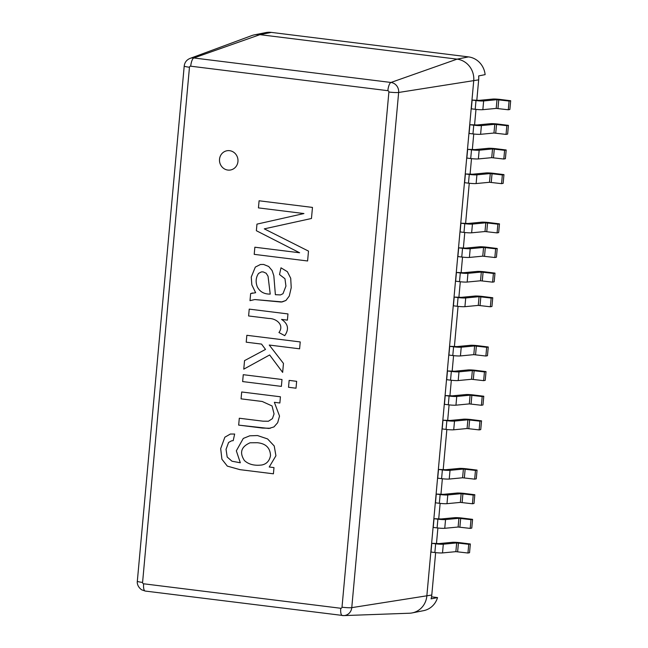 <?xml version="1.0" encoding="UTF-8"?>
<svg xmlns="http://www.w3.org/2000/svg" width="648" height="648" viewBox="0 0 648 648"><rect width="100%" height="100%" fill="white"/><g stroke="black" fill="none" stroke-linecap="round" stroke-linejoin="round"><path stroke-width="0.97" d="M273.416 473.81L239.938 469.646L227.318 466.115L221.908 459.238L220.685 448.602L224.848 437.206L230.372 434.03L234.657 434.039L233.191 440.664L231.579 440.818L228.574 442.471L226.047 449.307L227.173 457.018L231.968 461.206L240.311 462.769L236.334 450.814L243.284 438.437L249.731 435.812L257.523 435.553L267.567 438.923L274.226 445.986L275.926 455.771L269.22 467.005L273.983 467.597L273.416 473.81L239.946 469.646L227.327 466.115L221.916 459.238L220.685 448.602L224.856 437.206L230.38 434.03L234.665 434.039M281.378 386.386L242.636 381.575L243.259 374.69L282.002 379.501L281.378 386.386L242.636 381.575L243.267 374.69M246.216 342.185L246.848 335.3L300.226 341.933L299.603 348.818L269.252 345.044L283.468 363.423L282.649 372.398L269.641 354.966L243.761 369.158L244.539 360.628L265.51 349.426L261.533 344.088L246.216 342.185L246.848 335.3M255.652 292.702L251.837 284.853L251.254 277.061L255.32 267.089L260.415 264.497L263.615 264.449L268.677 266.474L272.12 270.532L273.837 275.781L275.384 294.694L280.495 294.913L282.982 293.714L285.946 286.1L284.958 278.713L279.515 274.558L280.989 267.818L287.364 271.674L290.717 278.259L291.227 287.704L289.275 296.047L285.93 300.469L282.22 301.919L254.777 299.554L250.006 300.664L250.646 293.552L255.644 292.702L251.829 284.853L251.246 277.061L255.32 267.089L260.407 264.497L263.606 264.449L268.669 266.474L272.111 270.54L273.829 275.781L275.376 294.702L280.487 294.913L282.982 293.714L285.938 286.1L284.958 278.713L279.507 274.558L280.989 267.818L287.356 271.674L290.709 278.259L291.219 287.704L289.275 296.047L285.922 300.469L281.289 302.057L254.769 299.554L249.998 300.664L250.646 293.552L252.639 292.969M299.619 252.769L256.365 230.712L256.964 224.127L303.936 213.548L258.447 207.895L259.087 200.783L312.474 207.417L311.461 218.489L264.295 228.857L308.497 251.108L307.598 260.982L254.21 254.356L254.858 247.212L299.611 252.769L256.365 230.712L256.964 224.127L303.936 213.548L258.439 207.895L259.095 200.783M248.605 315.965L249.229 309.12L287.971 313.932L287.404 320.136L281.54 319.407C288.174 323.773 289.243 329.184 284.731 335.656L278.948 332.521C284.683 324.81 276.016 318.322 268.863 318.476L248.605 315.965L249.237 309.112M296.023 388.209L288.522 387.277L289.146 380.392L296.646 381.324L296.014 388.209L288.522 387.277L289.154 380.392M270.329 428.263L262.489 428.077L238.675 425.112L239.306 418.235L262.902 421.168L268.426 421.24L272.403 418.64L274.055 413.926L272.055 405.956L262.254 401.485L241.064 398.852L241.688 391.975L280.43 396.787L279.863 402.999L274.355 402.311L279.531 416.081L277.676 422.699L273.95 426.927L268.88 428.458L238.666 425.12L239.298 418.235L262.894 421.168L268.418 421.24L272.403 418.64L274.055 413.926L272.047 405.956L262.246 401.485L241.064 398.86L241.696 391.975M230.631 169.97A9.785 9.234 78.8 0 1 227.861 170.068A9.785 9.234 78.8 0 1 219.494 160.704A9.785 9.234 78.8 0 1 226.832 150.782A9.785 9.234 78.8 0 1 237.792 158.582A9.785 9.234 78.8 0 1 230.631 169.97A9.785 9.234 78.8 0 1 227.853 170.068A9.785 9.234 78.8 0 1 219.502 160.704A9.785 9.234 78.8 0 1 226.841 150.782M434.03 518.7L433.237 527.432L437.1 527.909L437.894 519.186L434.03 518.7L441.248 518.959L454.613 517.687A6.359 0.624 5.2 0 1 462.259 518.076L472.578 519.356L471.776 528.08L470.197 528.395L458.112 527.027L444.755 528.298A6.359 0.624 -174.8 0 1 437.1 527.909M472.125 100.084L471.331 108.815L475.203 109.293L475.997 100.57L472.125 100.084L479.342 100.343L492.707 99.071A6.359 0.624 5.2 0 1 500.353 99.46L510.673 100.74L509.879 109.463L508.291 109.779L496.206 108.41L482.849 109.682A6.359 0.624 -174.8 0 1 475.203 109.293M467.645 149.34L466.852 158.063L470.715 158.541L471.509 149.818L467.645 149.34L474.863 149.591L488.228 148.319A6.359 0.624 5.2 0 1 495.874 148.708L506.193 149.988L505.391 158.711L503.812 159.027L491.727 157.658L478.37 158.93A6.359 0.624 -174.8 0 1 470.715 158.541M460.922 223.212L460.129 231.935L463.992 232.413L464.786 223.69L460.922 223.212L468.14 223.471L481.505 222.191A6.359 0.624 5.2 0 1 489.151 222.58L499.47 223.86L498.668 232.591L497.089 232.899L485.004 231.53L471.647 232.81A6.359 0.624 -174.8 0 1 463.992 232.413M456.435 272.46L455.641 281.183L459.513 281.661L460.307 272.938L456.435 272.46L463.66 272.719L477.017 271.439A6.359 0.624 5.2 0 1 484.664 271.828L494.983 273.116L494.189 281.839L492.601 282.147L480.524 280.778L467.159 282.058A6.359 0.624 -174.8 0 1 459.513 281.661M490.366 306.779L478.281 305.402L464.924 306.682A6.359 0.624 5.2 0 1 457.269 306.285L453.406 305.807L454.199 297.084L461.416 297.343L474.781 296.063A6.359 0.624 -174.8 0 1 482.428 296.452L492.747 297.74L491.945 306.464L490.366 306.779L491.16 298.048L492.747 297.74M485.879 356.027L473.801 354.65L460.436 355.93A6.359 0.624 5.2 0 1 452.79 355.541L448.918 355.055L449.712 346.332L456.937 346.591L470.294 345.311A6.359 0.624 -174.8 0 1 477.94 345.7L488.26 346.988L487.466 355.712L485.879 356.027L486.672 347.296L488.26 346.988M483.643 380.651L471.558 379.274L458.201 380.554A6.359 0.624 5.2 0 1 450.546 380.165L446.683 379.679L447.476 370.956L454.694 371.215L468.059 369.935A6.359 0.624 -174.8 0 1 475.705 370.332L486.024 371.612L485.222 380.336L483.643 380.651L484.437 371.92L486.024 371.612M442.989 420.204L442.195 428.927L446.067 429.413L446.861 420.69L442.989 420.204L450.214 420.463L463.571 419.183A6.359 0.624 5.2 0 1 471.218 419.58L481.537 420.86L480.743 429.584L479.156 429.899L467.078 428.522L453.713 429.802A6.359 0.624 -174.8 0 1 446.067 429.413M474.676 479.147L462.591 477.779L449.234 479.05A6.359 0.624 5.2 0 1 441.588 478.661L437.716 478.175L438.51 469.452L445.727 469.711L459.092 468.431A6.359 0.624 -174.8 0 1 466.738 468.828L477.058 470.108L476.264 478.832L474.676 479.147L475.47 470.424L477.058 470.108M431.536 596.832L437.53 597.577L431.058 598.857A19.561 18.468 -101.2 0 0 431.787 595.026L435.642 552.623M436.485 543.397L437.886 527.999M438.728 518.773L440.13 503.375M440.964 494.149L442.365 478.75M443.208 469.525L446.853 429.503M447.687 420.277L449.088 404.879M449.931 395.653L451.332 380.255M452.174 371.029L453.576 355.631M454.41 346.405L458.055 306.382M458.897 297.157L460.299 281.759M461.133 272.533L462.534 257.135M463.377 247.909L464.778 232.511M465.62 223.285L469.257 183.254M470.1 174.037L471.501 158.63M472.343 149.413L473.745 134.006M474.579 124.789L475.98 109.382M476.823 100.157L478.67 79.85A19.561 18.468 -101.2 0 0 478.653 75.921L485.125 74.642A19.561 18.468 -101.2 0 0 468.48 56.894L271.358 32.4A19.561 18.468 -101.2 0 0 265.801 32.594L254.381 34.854A19.561 18.468 -101.2 0 0 251.716 35.608L190.034 58.409A9.032 8.529 78.8 0 1 193.833 57.972L259.937 34.66A19.561 18.468 -101.2 0 0 254.381 34.854M190.723 66.193L387.852 90.688A1.215 1.15 78.8 0 1 388.889 92.032L342.006 607.208A1.215 1.15 78.8 0 1 340.751 608.27L143.621 583.783A1.215 1.15 78.8 0 1 142.584 582.431L189.467 67.254A1.215 1.15 78.8 0 1 190.723 66.193A7.825 2.47 -82.9 0 1 193.833 57.972L390.963 82.466A9.032 8.529 78.8 0 1 398.65 92.47L351.767 607.646A9.032 8.529 78.8 0 1 343.74 615.6L409.455 613.227A19.561 18.468 -101.2 0 0 412.209 612.903A19.561 18.468 -101.2 0 0 426.838 595.998L473.72 80.83A19.561 18.468 -101.2 0 0 457.067 59.146L259.937 34.66L271.358 32.4M445.233 395.58L444.439 404.303L448.311 404.789L449.105 396.058L445.233 395.58L452.45 395.839L465.815 394.559A6.359 0.624 5.2 0 1 473.461 394.956L483.781 396.236L482.987 404.959L481.399 405.275L469.314 403.898L455.957 405.178A6.359 0.624 -174.8 0 1 448.311 404.789M458.679 247.836L457.885 256.559L461.757 257.037L462.55 248.314L458.679 247.836L465.896 248.095L479.261 246.815A6.359 0.624 5.2 0 1 486.907 247.204L497.227 248.492L496.433 257.216L494.845 257.523L482.76 256.154L469.403 257.434A6.359 0.624 -174.8 0 1 461.757 257.037M465.402 173.964L464.608 182.687L468.48 183.165L469.274 174.442L465.402 173.964L472.619 174.215L485.984 172.943A6.359 0.624 5.2 0 1 493.63 173.332L503.95 174.612L503.156 183.344L501.568 183.651L489.483 182.282L476.126 183.554A6.359 0.624 -174.8 0 1 468.48 183.165M469.881 124.716L469.087 133.439L472.959 133.917L473.753 125.194L469.881 124.716L477.106 124.967L490.463 123.695A6.359 0.624 5.2 0 1 498.11 124.084L508.429 125.364L507.635 134.087L506.048 134.403L493.97 133.034L480.605 134.306A6.359 0.624 -174.8 0 1 472.959 133.917M436.266 494.076L435.472 502.808L439.344 503.285L440.138 494.562L436.266 494.076L443.491 494.335L456.848 493.063A6.359 0.624 5.2 0 1 464.495 493.452L474.814 494.732L474.02 503.455L472.433 503.771L460.355 502.403L446.99 503.674A6.359 0.624 -174.8 0 1 439.344 503.285M431.787 543.324L430.993 552.056L434.865 552.533L435.659 543.81L431.787 543.324L439.004 543.583L452.369 542.311A6.359 0.624 5.2 0 1 460.015 542.7L470.335 543.98L469.541 552.704L467.953 553.019L455.868 551.65L442.511 552.922A6.359 0.624 -174.8 0 1 434.865 552.533M412.209 612.903L423.63 610.651A19.561 18.468 -101.2 0 0 437.53 597.577M438.51 469.452L442.382 469.938A6.359 0.624 5.2 0 0 450.028 470.327L463.385 469.047L475.47 470.424M479.156 429.899L479.949 421.176L467.872 419.799L454.507 421.079A6.359 0.624 -174.8 0 1 446.861 420.69M479.949 421.176L481.537 420.86M481.399 405.275L482.193 396.552L470.108 395.175L456.751 396.454A6.359 0.624 -174.8 0 1 449.105 396.058M482.193 396.552L483.781 396.236M447.476 370.956L451.34 371.434A6.359 0.624 5.2 0 0 458.995 371.831L472.351 370.551L484.437 371.92M449.712 346.332L453.584 346.81A6.359 0.624 5.2 0 0 461.23 347.207L474.595 345.927L486.672 347.296M454.199 297.084L458.063 297.562A6.359 0.624 5.2 0 0 465.718 297.959L479.075 296.679L491.16 298.048M492.601 282.147L493.395 273.424L481.318 272.055L467.953 273.334A6.359 0.624 -174.8 0 1 460.307 272.938M493.395 273.424L494.983 273.116M494.845 257.523L495.639 248.8L483.554 247.431L470.197 248.702A6.359 0.624 -174.8 0 1 462.55 248.314M495.639 248.8L497.227 248.492M497.089 232.899L497.883 224.176L485.798 222.807L472.441 224.078A6.359 0.624 -174.8 0 1 464.786 223.69M497.883 224.176L499.47 223.86M501.568 183.651L502.362 174.928L490.277 173.559L476.92 174.83A6.359 0.624 -174.8 0 1 469.274 174.442M502.362 174.928L503.95 174.612M503.812 159.027L504.606 150.304L492.52 148.935L479.164 150.206A6.359 0.624 -174.8 0 1 471.509 149.818M504.606 150.304L506.193 149.988M506.048 134.403L506.841 125.68L494.764 124.311L481.399 125.582A6.359 0.624 -174.8 0 1 473.753 125.194M506.841 125.68L508.429 125.364M508.291 109.779L509.085 101.056L497 99.679L483.643 100.958A6.359 0.624 -174.8 0 1 475.997 100.57M509.085 101.056L510.673 100.74M472.433 503.771L473.226 495.048L461.149 493.671L447.784 494.95A6.359 0.624 -174.8 0 1 440.138 494.562M473.226 495.048L474.814 494.732M470.197 528.395L470.991 519.672L458.906 518.295L445.549 519.575A6.359 0.624 -174.8 0 1 437.894 519.186M470.991 519.672L472.578 519.356M467.953 553.019L468.747 544.296L456.662 542.919L443.305 544.199A6.359 0.624 -174.8 0 1 435.659 543.81M468.747 544.296L470.335 543.98M265.21 228.679L264.295 228.857M307.606 260.982L254.21 254.356L254.867 247.204M258.552 273.432C255.879 277.376 255.434 281.799 257.232 286.691C259.751 291.738 264.076 294.2 270.216 294.095L268.037 276.234L266.15 273.237L263.112 271.877L261.314 271.925L258.552 273.432C255.879 277.368 255.442 281.791 257.24 286.691C259.751 291.738 264.084 294.2 270.224 294.095L268.045 276.234L266.158 273.237L263.12 271.877L261.314 271.925L258.552 273.424M287.412 320.136L281.54 319.407C288.182 323.773 289.243 329.184 284.739 335.656L278.948 332.521C284.691 324.81 276.024 318.322 268.871 318.476L248.613 315.965M299.611 348.818L269.252 345.044M282.658 372.398L269.641 354.966M243.769 369.158L244.539 360.628L265.518 349.426L261.541 344.088L246.224 342.185M279.871 402.999L274.355 402.311M233.199 440.664L231.579 440.818L228.582 442.471L226.055 449.307L227.181 457.018L231.976 461.206L239.857 462.713M240.319 462.769L236.342 450.814L243.284 438.437L249.739 435.812L257.531 435.553L267.575 438.923L274.234 445.986L275.926 455.771L269.228 467.005M257.345 442.722L250.088 442.786C241.186 446.707 239.29 452.62 244.401 460.517C248.549 464.414 254.381 465.904 261.897 464.981C266.636 464 269.511 460.858 270.524 455.552C270.159 447.817 265.761 443.54 257.345 442.722L250.079 442.786C241.178 446.707 239.282 452.62 244.401 460.517C248.549 464.414 254.381 465.904 261.889 464.981C266.628 464 269.503 460.858 270.516 455.552C270.151 447.817 265.761 443.54 257.337 442.722M342.006 607.208A7.825 0.769 -174.8 0 0 351.767 607.646L431.787 595.026M388.889 92.032A7.825 0.769 -174.8 0 0 398.65 92.47L478.67 79.85M387.852 90.688A7.825 2.47 97.1 0 1 390.963 82.466L457.067 59.146L468.48 56.894M143.621 583.783A7.825 2.47 97.1 0 0 145.192 591.049L343.74 615.6A9.032 8.529 78.8 0 1 342.444 615.543A7.825 2.47 -82.9 0 1 342.322 615.535A7.825 2.47 -82.9 0 1 340.751 608.27M189.467 67.254A7.825 0.769 -174.8 0 1 184.21 66.047L137.327 581.224C137.19 581.799 136.704 586.116 141.604 589.785L145.192 591.049A7.825 2.47 97.1 0 0 145.322 591.049M142.584 582.431A7.825 0.769 -174.8 0 1 137.327 581.224M441.588 478.661L442.382 469.938M464.357 477.868L465.151 469.136M462.591 477.779L463.385 469.047M449.234 479.05L450.028 470.327M453.713 429.802L454.507 421.079M467.078 428.522L467.872 419.799M468.844 428.62L469.638 419.888M455.957 405.178L456.751 396.454M469.314 403.898L470.108 395.175M471.08 403.988L471.874 395.264M450.546 380.165L451.34 371.434M473.324 379.364L474.117 370.64M471.558 379.274L472.351 370.551M458.201 380.554L458.995 371.831M452.79 355.541L453.584 346.81M475.567 354.74L476.361 346.016M473.801 354.65L474.595 345.927M460.436 355.93L461.23 347.207M457.269 306.285L458.063 297.562M480.047 305.491L480.84 296.768M478.281 305.402L479.075 296.679M464.924 306.682L465.718 297.959M467.159 282.058L467.953 273.334M480.524 280.778L481.318 272.055M482.29 280.868L483.084 272.144M469.403 257.434L470.197 248.702M482.76 256.154L483.554 247.431M484.526 256.244L485.32 247.52M471.647 232.81L472.441 224.078M485.004 231.53L485.798 222.807M486.77 231.62L487.563 222.896M476.126 183.554L476.92 174.83M489.483 182.282L490.277 173.559M491.249 182.372L492.043 173.648M478.37 158.93L479.164 150.206M491.727 157.658L492.52 148.935M493.493 157.748L494.286 149.024M480.605 134.306L481.399 125.582M493.97 133.034L494.764 124.311M495.736 133.124L496.53 124.4M482.849 109.682L483.643 100.958M496.206 108.41L497 99.679M497.972 108.499L498.766 99.776M446.99 503.674L447.784 494.95M460.355 502.403L461.149 493.671M462.121 502.492L462.915 493.768M444.755 528.298L445.549 519.575M458.112 527.027L458.906 518.295M459.878 527.116L460.671 518.392M442.511 552.922L443.305 544.199M455.868 551.65L456.662 542.919M457.634 551.74L458.428 543.016M190.034 58.409C186.6 59.875 184.664 62.419 184.21 66.047"/></g></svg>
